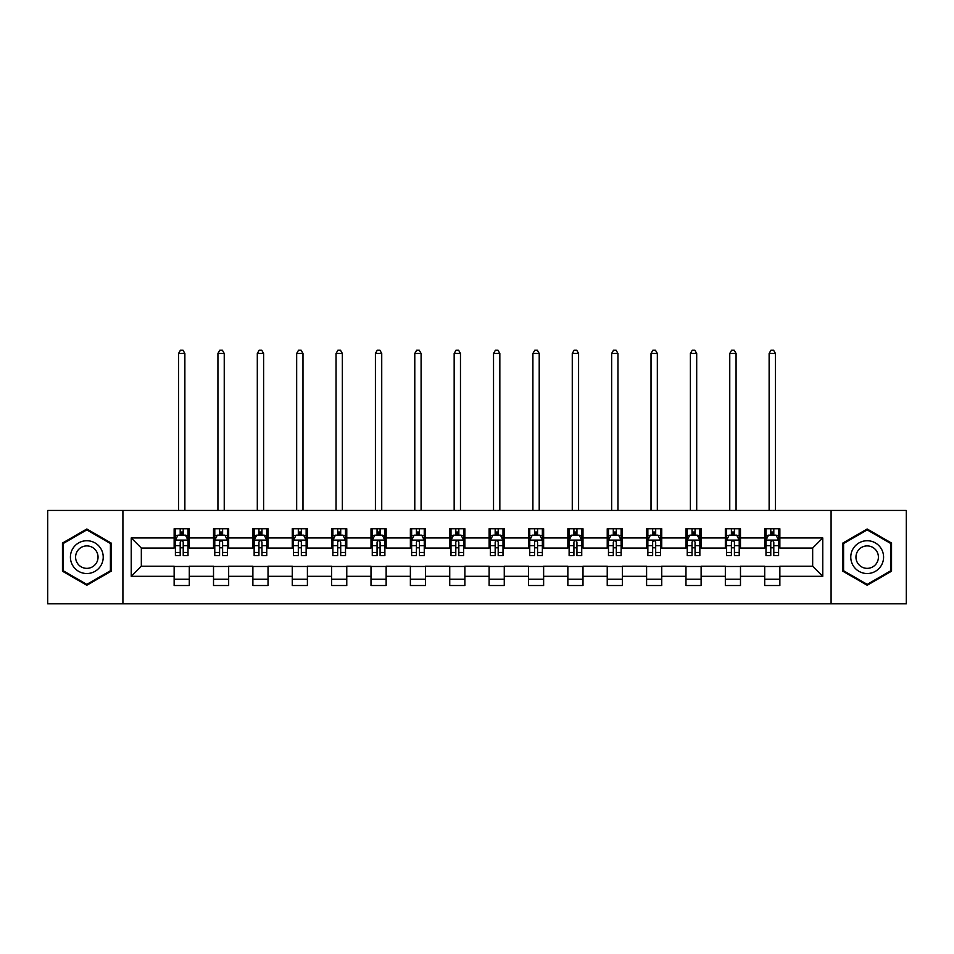 <?xml version="1.0" encoding="UTF-8"?>
<svg xmlns="http://www.w3.org/2000/svg" width="954" height="954" viewBox="0 0 954 954"><rect width="100%" height="100%" fill="white"/><g stroke="black" fill="none" stroke-linecap="round" stroke-linejoin="round"><path stroke-width="1.43" d="M831.089 603.822L906.3 603.822L906.3 510.438L831.089 510.438L831.089 603.822L122.911 603.822L122.911 510.438L47.7 510.438L47.7 603.822L122.911 603.822M831.089 510.438L122.911 510.438M779.859 537.949L779.859 528.743L764.714 528.743L764.714 537.949L740.483 537.949L740.483 528.743L725.338 528.743L725.338 537.949L701.118 537.949L701.118 528.743L685.974 528.743L685.974 537.949L661.742 537.949L661.742 528.743L646.597 528.743L646.597 537.949L622.366 537.949L622.366 528.743L607.233 528.743L607.233 537.949L583.001 537.949L583.001 528.743L567.857 528.743L567.857 537.949L543.625 537.949L543.625 528.743L528.48 528.743L528.48 537.949L504.261 537.949L504.261 528.743L489.116 528.743L489.116 537.949L464.884 537.949L464.884 528.743L449.739 528.743L449.739 537.949L425.52 537.949L425.52 528.743L410.375 528.743L410.375 537.949L386.143 537.949L386.143 528.743L370.999 528.743L370.999 537.949L346.767 537.949L346.767 528.743L331.634 528.743L331.634 537.949L307.403 537.949L307.403 528.743L292.258 528.743L292.258 537.949L268.026 537.949L268.026 528.743L252.882 528.743L252.882 537.949L228.662 537.949L228.662 528.743L213.517 528.743L213.517 537.949L189.286 537.949L189.286 528.743L174.141 528.743L174.141 537.949L131.235 537.949L131.235 576.311L141.335 566.211L174.141 566.211L174.141 585.529L189.286 585.529L189.286 566.211L213.517 566.211L213.517 585.529L228.662 585.529L228.662 566.211L252.882 566.211L252.882 585.529L268.026 585.529L268.026 566.211L292.258 566.211L292.258 585.529L307.403 585.529L307.403 566.211L331.634 566.211L331.634 585.529L346.767 585.529L346.767 566.211L370.999 566.211L370.999 585.529L386.143 585.529L386.143 566.211L410.375 566.211L410.375 585.529L425.52 585.529L425.52 566.211L449.739 566.211L449.739 585.529L464.884 585.529L464.884 566.211L489.116 566.211L489.116 585.529L504.261 585.529L504.261 566.211L528.48 566.211L528.48 585.529L543.625 585.529L543.625 566.211L567.857 566.211L567.857 585.529L583.001 585.529L583.001 566.211L607.233 566.211L607.233 585.529L622.366 585.529L622.366 566.211L646.597 566.211L646.597 585.529L661.742 585.529L661.742 566.211L685.974 566.211L685.974 585.529L701.118 585.529L701.118 566.211L725.338 566.211L725.338 585.529L740.483 585.529L740.483 566.211L764.714 566.211L764.714 585.529L779.859 585.529L779.859 566.211L812.665 566.211L812.665 548.049L779.859 548.049L779.859 537.949L822.765 537.949L822.765 576.311L779.859 576.311M764.714 576.311L740.483 576.311M725.338 576.311L701.118 576.311M685.974 576.311L661.742 576.311M646.597 576.311L622.366 576.311M607.233 576.311L583.001 576.311M567.857 576.311L543.625 576.311M528.48 576.311L504.261 576.311M489.116 576.311L464.884 576.311M449.739 576.311L425.52 576.311M410.375 576.311L386.143 576.311M370.999 576.311L346.767 576.311M331.634 576.311L307.403 576.311M292.258 576.311L268.026 576.311M252.882 576.311L228.662 576.311M213.517 576.311L189.286 576.311M174.141 576.311L131.235 576.311M764.714 537.949L764.714 548.049L740.483 548.049L740.483 537.949M725.338 537.949L725.338 548.049L701.118 548.049L701.118 537.949M685.974 537.949L685.974 548.049L661.742 548.049L661.742 537.949M646.597 537.949L646.597 548.049L622.366 548.049L622.366 537.949M607.233 537.949L607.233 548.049L583.001 548.049L583.001 537.949M567.857 537.949L567.857 548.049L543.625 548.049L543.625 537.949M528.48 537.949L528.48 548.049L504.261 548.049L504.261 537.949M489.116 537.949L489.116 548.049L464.884 548.049L464.884 537.949M449.739 537.949L449.739 548.049L425.52 548.049L425.52 537.949M410.375 537.949L410.375 548.049L386.143 548.049L386.143 537.949M370.999 537.949L370.999 548.049L346.767 548.049L346.767 537.949M331.634 537.949L331.634 548.049L307.403 548.049L307.403 537.949M292.258 537.949L292.258 548.049L268.026 548.049L268.026 537.949M252.882 537.949L252.882 548.049L228.662 548.049L228.662 537.949M213.517 537.949L213.517 548.049L189.286 548.049L189.286 537.949M174.141 537.949L174.141 548.049L141.335 548.049L131.235 537.949M141.335 548.049L141.335 566.211M822.765 576.311L812.665 566.211M812.665 548.049L822.765 537.949M174.141 535.051L175.405 535.051M180.199 535.051L183.228 535.051M188.021 535.051L189.286 535.051M174.141 547.799L175.405 547.799M180.199 547.799L183.228 547.799M188.021 547.799L189.286 547.799M174.141 566.473L189.286 566.473M174.141 579.209L189.286 579.209M213.517 566.473L228.662 566.473M213.517 579.209L228.662 579.209M213.517 535.051L214.781 535.051M219.575 535.051L222.604 535.051M227.398 535.051L228.662 535.051M213.517 547.799L214.781 547.799M219.575 547.799L222.604 547.799M227.398 547.799L228.662 547.799M252.882 566.473L268.026 566.473M252.882 579.209L268.026 579.209M252.882 535.051L254.146 535.051M258.939 535.051L261.968 535.051M266.762 535.051L268.026 535.051M252.882 547.799L254.146 547.799M258.939 547.799L261.968 547.799M266.762 547.799L268.026 547.799M292.258 566.473L307.403 566.473M292.258 579.209L307.403 579.209M292.258 535.051L293.522 535.051M298.316 535.051L301.345 535.051M306.139 535.051L307.403 535.051M292.258 547.799L293.522 547.799M298.316 547.799L301.345 547.799M306.139 547.799L307.403 547.799M331.634 566.473L346.767 566.473M331.634 579.209L346.767 579.209M331.634 535.051L332.886 535.051M337.68 535.051L340.709 535.051M345.515 535.051L346.767 535.051M331.634 547.799L332.886 547.799M337.68 547.799L340.709 547.799M345.515 547.799L346.767 547.799M370.999 566.473L386.143 566.473M370.999 579.209L386.143 579.209M370.999 535.051L372.263 535.051M377.057 535.051L380.086 535.051M384.879 535.051L386.143 535.051M370.999 547.799L372.263 547.799M377.057 547.799L380.086 547.799M384.879 547.799L386.143 547.799M410.375 566.473L425.52 566.473M410.375 579.209L425.52 579.209M410.375 535.051L411.639 535.051M416.433 535.051L419.462 535.051M424.256 535.051L425.52 535.051M410.375 547.799L411.639 547.799M416.433 547.799L419.462 547.799M424.256 547.799L425.52 547.799M449.739 566.473L464.884 566.473M449.739 579.209L464.884 579.209M449.739 535.051L451.003 535.051M455.797 535.051L458.826 535.051M463.62 535.051L464.884 535.051M449.739 547.799L451.003 547.799M455.797 547.799L458.826 547.799M463.62 547.799L464.884 547.799M489.116 566.473L504.261 566.473M489.116 579.209L504.261 579.209M489.116 535.051L490.38 535.051M495.174 535.051L498.203 535.051M502.996 535.051L504.261 535.051M489.116 547.799L490.38 547.799M495.174 547.799L498.203 547.799M502.996 547.799L504.261 547.799M528.48 566.473L543.625 566.473M528.48 579.209L543.625 579.209M528.48 535.051L529.744 535.051M534.538 535.051L537.567 535.051M542.361 535.051L543.625 535.051M528.48 547.799L529.744 547.799M534.538 547.799L537.567 547.799M542.361 547.799L543.625 547.799M567.857 566.473L583.001 566.473M567.857 579.209L583.001 579.209M567.857 535.051L569.121 535.051M573.914 535.051L576.943 535.051M581.737 535.051L583.001 535.051M567.857 547.799L569.121 547.799M573.914 547.799L576.943 547.799M581.737 547.799L583.001 547.799M607.233 566.473L622.366 566.473M607.233 579.209L622.366 579.209M607.233 535.051L608.485 535.051M613.291 535.051L616.32 535.051M621.114 535.051L622.366 535.051M607.233 547.799L608.485 547.799M613.291 547.799L616.32 547.799M621.114 547.799L622.366 547.799M646.597 566.473L661.742 566.473M646.597 579.209L661.742 579.209M646.597 535.051L647.861 535.051M652.655 535.051L655.684 535.051M660.478 535.051L661.742 535.051M646.597 547.799L647.861 547.799M652.655 547.799L655.684 547.799M660.478 547.799L661.742 547.799M685.974 566.473L701.118 566.473M685.974 579.209L701.118 579.209M685.974 535.051L687.238 535.051M692.032 535.051L695.061 535.051M699.854 535.051L701.118 535.051M685.974 547.799L687.238 547.799M692.032 547.799L695.061 547.799M699.854 547.799L701.118 547.799M725.338 566.473L740.483 566.473M725.338 579.209L740.483 579.209M725.338 535.051L726.602 535.051M731.396 535.051L734.425 535.051M739.219 535.051L740.483 535.051M725.338 547.799L726.602 547.799M731.396 547.799L734.425 547.799M739.219 547.799L740.483 547.799M764.714 566.473L779.859 566.473M764.714 579.209L779.859 579.209M764.714 535.051L765.979 535.051M770.772 535.051L773.801 535.051M778.595 535.051L779.859 535.051M764.714 547.799L765.979 547.799M770.772 547.799L773.801 547.799M778.595 547.799L779.859 547.799M86.814 585.255L111.177 571.196L111.177 543.064L86.814 529.005L62.463 543.064L62.463 571.196L86.814 585.255M891.537 543.064L867.186 529.005L842.823 543.064L842.823 571.196L867.186 585.255L891.537 571.196L891.537 543.064M183.228 532.022L180.199 532.022M188.021 552.449L183.228 552.449L183.228 555.622L188.021 555.622L188.021 540.226L185.505 535.17L177.933 535.17L175.405 540.226L175.405 555.622L180.199 555.622L180.199 552.449L175.405 552.449M175.405 540.226L175.405 528.743M188.021 540.226L188.021 528.743M180.199 535.17L180.199 528.743M183.228 528.743L183.228 535.17M183.228 552.449L183.228 542.111C182.226 540.167 181.212 540.167 180.199 542.111L180.199 552.449M184.873 510.438L184.873 353.457L178.565 353.457L178.565 510.438M178.565 353.457L180.449 350.178L182.977 350.178L184.873 353.457M101.029 565.328A16.409 16.409 0 0 0 95.018 542.921A16.409 16.409 0 0 0 72.611 548.932A16.409 16.409 0 0 0 78.622 571.339A16.409 16.409 0 0 0 101.029 565.328M96.545 562.741A11.233 11.233 0 0 0 92.431 547.405A11.233 11.233 0 0 0 77.095 551.519A11.233 11.233 0 0 0 81.209 566.855A11.233 11.233 0 0 0 96.545 562.741M63.226 570.754L63.226 543.506L86.814 529.887L110.414 543.506L110.414 570.754L86.814 584.385L63.226 570.754M867.186 540.727A16.409 16.409 0 0 0 850.777 557.136A16.409 16.409 0 0 0 867.186 573.533A16.409 16.409 0 0 0 883.583 557.136A16.409 16.409 0 0 0 867.186 540.727M867.186 545.903A11.233 11.233 0 0 0 855.953 557.136A11.233 11.233 0 0 0 867.186 568.357A11.233 11.233 0 0 0 878.407 557.136A11.233 11.233 0 0 0 867.186 545.903M890.774 570.754L867.186 584.385L843.586 570.754L843.586 543.506L867.186 529.887L890.774 543.506L890.774 570.754M222.604 532.022L219.575 532.022M227.398 552.449L222.604 552.449L222.604 555.622L227.398 555.622L227.398 540.226L224.87 535.17L217.297 535.17L214.781 540.226L214.781 555.622L219.575 555.622L219.575 552.449L214.781 552.449M214.781 540.226L214.781 528.743M227.398 540.226L227.398 528.743M219.575 535.17L219.575 528.743M222.604 528.743L222.604 535.17M222.604 552.449L222.604 542.111C221.59 540.167 220.577 540.167 219.575 542.111L219.575 552.449M224.238 510.438L224.238 353.457L217.929 353.457L217.929 510.438M217.929 353.457L219.825 350.178L222.354 350.178L224.238 353.457M261.968 532.022L258.939 532.022M266.762 552.449L261.968 552.449L261.968 555.622L266.762 555.622L266.762 540.226L264.246 535.17L256.674 535.17L254.146 540.226L254.146 555.622L258.939 555.622L258.939 552.449L254.146 552.449M254.146 540.226L254.146 528.743M266.762 540.226L266.762 528.743M258.939 535.17L258.939 528.743M261.968 528.743L261.968 535.17M261.968 552.449L261.968 542.111C260.967 540.167 259.953 540.167 258.939 542.111L258.939 552.449M263.614 510.438L263.614 353.457L257.306 353.457L257.306 510.438M257.306 353.457L259.19 350.178L261.718 350.178L263.614 353.457M301.345 532.022L298.316 532.022M306.139 552.449L301.345 552.449L301.345 555.622L306.139 555.622L306.139 540.226L303.61 535.17L296.038 535.17L293.522 540.226L293.522 555.622L298.316 555.622L298.316 552.449L293.522 552.449M293.522 540.226L293.522 528.743M306.139 540.226L306.139 528.743M298.316 535.17L298.316 528.743M301.345 528.743L301.345 535.17M301.345 552.449L301.345 542.111C300.331 540.167 299.329 540.167 298.316 542.111L298.316 552.449M302.978 510.438L302.978 353.457L296.67 353.457L296.67 510.438M296.67 353.457L298.566 350.178L301.094 350.178L302.978 353.457M340.709 532.022L337.68 532.022M345.515 552.449L340.709 552.449L340.709 555.622L345.515 555.622L345.515 540.226L342.987 535.17L335.414 535.17L332.886 540.226L332.886 555.622L337.68 555.622L337.68 552.449L332.886 552.449M332.886 540.226L332.886 528.743M345.515 540.226L345.515 528.743M337.68 535.17L337.68 528.743M340.709 528.743L340.709 535.17M340.709 552.449L340.709 542.111C339.707 540.167 338.694 540.167 337.68 542.111L337.68 552.449M342.355 510.438L342.355 353.457L336.046 353.457L336.046 510.438M336.046 353.457L337.943 350.178L340.459 350.178L342.355 353.457M380.086 532.022L377.057 532.022M384.879 552.449L380.086 552.449L380.086 555.622L384.879 555.622L384.879 540.226L382.351 535.17L374.791 535.17L372.263 540.226L372.263 555.622L377.057 555.622L377.057 552.449L372.263 552.449M372.263 540.226L372.263 528.743M384.879 540.226L384.879 528.743M377.057 535.17L377.057 528.743M380.086 528.743L380.086 535.17M380.086 552.449L380.086 542.111C379.072 540.167 378.07 540.167 377.057 542.111L377.057 552.449M381.731 510.438L381.731 353.457L375.411 353.457L375.411 510.438M375.411 353.457L377.307 350.178L379.835 350.178L381.731 353.457M419.462 532.022L416.433 532.022M424.256 552.449L419.462 552.449L419.462 555.622L424.256 555.622L424.256 540.226L421.728 535.17L414.155 535.17L411.639 540.226L411.639 555.622L416.433 555.622L416.433 552.449L411.639 552.449M411.639 540.226L411.639 528.743M424.256 540.226L424.256 528.743M416.433 535.17L416.433 528.743M419.462 528.743L419.462 535.17M419.462 552.449L419.462 542.111C418.448 540.167 417.435 540.167 416.433 542.111L416.433 552.449M421.096 510.438L421.096 353.457L414.787 353.457L414.787 510.438M414.787 353.457L416.683 350.178L419.2 350.178L421.096 353.457M458.826 532.022L455.797 532.022M463.62 552.449L458.826 552.449L458.826 555.622L463.62 555.622L463.62 540.226L461.104 535.17L453.532 535.17L451.003 540.226L451.003 555.622L455.797 555.622L455.797 552.449L451.003 552.449M451.003 540.226L451.003 528.743M463.62 540.226L463.62 528.743M455.797 535.17L455.797 528.743M458.826 528.743L458.826 535.17M458.826 552.449L458.826 542.111C457.825 540.167 456.811 540.167 455.797 542.111L455.797 552.449M460.472 510.438L460.472 353.457L454.164 353.457L454.164 510.438M454.164 353.457L456.048 350.178L458.576 350.178L460.472 353.457M498.203 532.022L495.174 532.022M502.996 552.449L498.203 552.449L498.203 555.622L502.996 555.622L502.996 540.226L500.468 535.17L492.896 535.17L490.38 540.226L490.38 555.622L495.174 555.622L495.174 552.449L490.38 552.449M490.38 540.226L490.38 528.743M502.996 540.226L502.996 528.743M495.174 535.17L495.174 528.743M498.203 528.743L498.203 535.17M498.203 552.449L498.203 542.111C497.189 540.167 496.187 540.167 495.174 542.111L495.174 552.449M499.836 510.438L499.836 353.457L493.528 353.457L493.528 510.438M493.528 353.457L495.424 350.178L497.952 350.178L499.836 353.457M537.567 532.022L534.538 532.022M542.361 552.449L537.567 552.449L537.567 555.622L542.361 555.622L542.361 540.226L539.845 535.17L532.272 535.17L529.744 540.226L529.744 555.622L534.538 555.622L534.538 552.449L529.744 552.449M529.744 540.226L529.744 528.743M542.361 540.226L542.361 528.743M534.538 535.17L534.538 528.743M537.567 528.743L537.567 535.17M537.567 552.449L537.567 542.111C536.565 540.167 535.552 540.167 534.538 542.111L534.538 552.449M539.213 510.438L539.213 353.457L532.904 353.457L532.904 510.438M532.904 353.457L534.8 350.178L537.317 350.178L539.213 353.457M576.943 532.022L573.914 532.022M581.737 552.449L576.943 552.449L576.943 555.622L581.737 555.622L581.737 540.226L579.209 535.17L571.649 535.17L569.121 540.226L569.121 555.622L573.914 555.622L573.914 552.449L569.121 552.449M569.121 540.226L569.121 528.743M581.737 540.226L581.737 528.743M573.914 535.17L573.914 528.743M576.943 528.743L576.943 535.17M576.943 552.449L576.943 542.111C575.93 540.167 574.928 540.167 573.914 542.111L573.914 552.449M578.589 510.438L578.589 353.457L572.269 353.457L572.269 510.438M572.269 353.457L574.165 350.178L576.693 350.178L578.589 353.457M616.32 532.022L613.291 532.022M621.114 552.449L616.32 552.449L616.32 555.622L621.114 555.622L621.114 540.226L618.586 535.17L611.013 535.17L608.485 540.226L608.485 555.622L613.291 555.622L613.291 552.449L608.485 552.449M608.485 540.226L608.485 528.743M621.114 540.226L621.114 528.743M613.291 535.17L613.291 528.743M616.32 528.743L616.32 535.17M616.32 552.449L616.32 542.111C615.306 540.167 614.293 540.167 613.291 542.111L613.291 552.449M617.953 510.438L617.953 353.457L611.645 353.457L611.645 510.438M611.645 353.457L613.541 350.178L616.057 350.178L617.953 353.457M655.684 532.022L652.655 532.022M660.478 552.449L655.684 552.449L655.684 555.622L660.478 555.622L660.478 540.226L657.962 535.17L650.389 535.17L647.861 540.226L647.861 555.622L652.655 555.622L652.655 552.449L647.861 552.449M647.861 540.226L647.861 528.743M660.478 540.226L660.478 528.743M652.655 535.17L652.655 528.743M655.684 528.743L655.684 535.17M655.684 552.449L655.684 542.111C654.682 540.167 653.669 540.167 652.655 542.111L652.655 552.449M657.33 510.438L657.33 353.457L651.022 353.457L651.022 510.438M651.022 353.457L652.906 350.178L655.434 350.178L657.33 353.457M695.061 532.022L692.032 532.022M699.854 552.449L695.061 552.449L695.061 555.622L699.854 555.622L699.854 540.226L697.326 535.17L689.754 535.17L687.238 540.226L687.238 555.622L692.032 555.622L692.032 552.449L687.238 552.449M687.238 540.226L687.238 528.743M699.854 540.226L699.854 528.743M692.032 535.17L692.032 528.743M695.061 528.743L695.061 535.17M695.061 552.449L695.061 542.111C694.047 540.167 693.045 540.167 692.032 542.111L692.032 552.449M696.694 510.438L696.694 353.457L690.386 353.457L690.386 510.438M690.386 353.457L692.282 350.178L694.81 350.178L696.694 353.457M734.425 532.022L731.396 532.022M739.219 552.449L734.425 552.449L734.425 555.622L739.219 555.622L739.219 540.226L736.703 535.17L729.13 535.17L726.602 540.226L726.602 555.622L731.396 555.622L731.396 552.449L726.602 552.449M726.602 540.226L726.602 528.743M739.219 540.226L739.219 528.743M731.396 535.17L731.396 528.743M734.425 528.743L734.425 535.17M734.425 552.449L734.425 542.111C733.423 540.167 732.41 540.167 731.396 542.111L731.396 552.449M736.071 510.438L736.071 353.457L729.762 353.457L729.762 510.438M729.762 353.457L731.646 350.178L734.175 350.178L736.071 353.457M773.801 532.022L770.772 532.022M778.595 552.449L773.801 552.449L773.801 555.622L778.595 555.622L778.595 540.226L776.067 535.17L768.495 535.17L765.979 540.226L765.979 555.622L770.772 555.622L770.772 552.449L765.979 552.449M765.979 540.226L765.979 528.743M778.595 540.226L778.595 528.743M770.772 535.17L770.772 528.743M773.801 528.743L773.801 535.17M773.801 552.449L773.801 542.111C772.788 540.167 771.786 540.167 770.772 542.111L770.772 552.449M775.435 510.438L775.435 353.457L769.127 353.457L769.127 510.438M769.127 353.457L771.023 350.178L773.551 350.178L775.435 353.457M187.962 540.095L175.464 540.095M175.405 535.48L177.778 535.48M185.648 535.48L188.021 535.48M180.199 545.688L175.405 545.688M188.021 545.688L183.228 545.688M183.228 533.62L180.199 533.62M227.326 540.095L214.841 540.095M214.781 535.48L217.154 535.48M225.025 535.48L227.398 535.48M219.575 545.688L214.781 545.688M227.398 545.688L222.604 545.688M222.604 533.62L219.575 533.62M266.703 540.095L254.205 540.095M254.146 535.48L256.519 535.48M264.389 535.48L266.762 535.48M258.939 545.688L254.146 545.688M266.762 545.688L261.968 545.688M261.968 533.62L258.939 533.62M306.079 540.095L293.582 540.095M293.522 535.48L295.895 535.48M303.766 535.48L306.139 535.48M298.316 545.688L293.522 545.688M306.139 545.688L301.345 545.688M301.345 533.62L298.316 533.62M345.443 540.095L332.958 540.095M332.886 535.48L335.259 535.48M343.142 535.48L345.515 535.48M337.68 545.688L332.886 545.688M345.515 545.688L340.709 545.688M340.709 533.62L337.68 533.62M384.82 540.095L372.322 540.095M372.263 535.48L374.636 535.48M382.506 535.48L384.879 535.48M377.057 545.688L372.263 545.688M384.879 545.688L380.086 545.688M380.086 533.62L377.057 533.62M424.184 540.095L411.699 540.095M411.639 535.48L414 535.48M421.883 535.48L424.256 535.48M416.433 545.688L411.639 545.688M424.256 545.688L419.462 545.688M419.462 533.62L416.433 533.62M463.561 540.095L451.063 540.095M451.003 535.48L453.377 535.48M461.247 535.48L463.62 535.48M455.797 545.688L451.003 545.688M463.62 545.688L458.826 545.688M458.826 533.62L455.797 533.62M502.937 540.095L490.439 540.095M490.38 535.48L492.753 535.48M500.623 535.48L502.996 535.48M495.174 545.688L490.38 545.688M502.996 545.688L498.203 545.688M498.203 533.62L495.174 533.62M542.301 540.095L529.816 540.095M529.744 535.48L532.117 535.48M540 535.48L542.361 535.48M534.538 545.688L529.744 545.688M542.361 545.688L537.567 545.688M537.567 533.62L534.538 533.62M581.678 540.095L569.18 540.095M569.121 535.48L571.494 535.48M579.364 535.48L581.737 535.48M573.914 545.688L569.121 545.688M581.737 545.688L576.943 545.688M576.943 533.62L573.914 533.62M621.042 540.095L608.557 540.095M608.485 535.48L610.858 535.48M618.741 535.48L621.114 535.48M613.291 545.688L608.485 545.688M621.114 545.688L616.32 545.688M616.32 533.62L613.291 533.62M660.418 540.095L647.921 540.095M647.861 535.48L650.234 535.48M658.105 535.48L660.478 535.48M652.655 545.688L647.861 545.688M660.478 545.688L655.684 545.688M655.684 533.62L652.655 533.62M699.795 540.095L687.297 540.095M687.238 535.48L689.611 535.48M697.481 535.48L699.854 535.48M692.032 545.688L687.238 545.688M699.854 545.688L695.061 545.688M695.061 533.62L692.032 533.62M739.159 540.095L726.674 540.095M726.602 535.48L728.975 535.48M736.846 535.48L739.219 535.48M731.396 545.688L726.602 545.688M739.219 545.688L734.425 545.688M734.425 533.62L731.396 533.62M778.536 540.095L766.038 540.095M765.979 535.48L768.352 535.48M776.222 535.48L778.595 535.48M770.772 545.688L765.979 545.688M778.595 545.688L773.801 545.688M773.801 533.62L770.772 533.62"/></g></svg>
